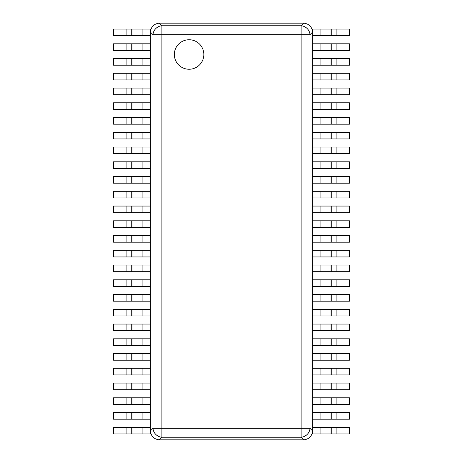 <?xml version="1.0" encoding="UTF-8"?>
<svg xmlns="http://www.w3.org/2000/svg" width="463" height="463" viewBox="0 0 463 463"><rect width="100%" height="100%" fill="white"/><g stroke="black" fill="none" stroke-linecap="round" stroke-linejoin="round"><path stroke-width="0.69" d="M159.284 439.844L303.716 439.844C309.012 439.202 311.981 436.239 312.623 430.937L312.623 32.063C311.981 26.761 309.012 23.798 303.716 23.156L159.284 23.156C153.988 23.798 151.019 26.761 150.377 32.063L150.377 430.937C151.019 436.239 153.988 439.202 159.284 439.844L161.894 437.234L161.894 428.327L152.987 428.327A9.219 8.623 45 0 0 161.894 437.234L301.106 437.234A9.219 8.623 -45 0 0 310.013 428.327L310.013 34.673A9.219 8.623 -135 0 0 301.106 25.766L303.716 23.156M312.623 430.937L310.013 428.327L301.106 428.327L301.106 34.673L310.013 34.673L312.623 32.063M159.284 23.156L161.894 25.766L301.106 25.766L301.106 34.673L161.894 34.673L161.894 25.766A9.219 8.623 135 0 0 152.987 34.673L161.894 34.673L161.894 428.327L301.106 428.327L301.106 437.234L303.716 439.844M203.842 54.495A14.752 14.752 0 0 1 189.095 69.247A14.752 14.752 0 0 1 174.343 54.495A14.752 14.752 0 0 1 189.095 39.743A14.752 14.752 0 0 1 203.842 54.495M131.978 29.047L150.371 29.047L150.371 35.686L131.978 35.686L131.978 29.047L131.22 29.047L131.22 35.686L113.499 35.686L113.499 29.047L131.22 29.047M131.22 35.686L131.978 35.686M131.978 43.8L150.371 43.8L150.371 50.438L131.978 50.438L131.978 43.8L131.22 43.8L131.22 50.438L113.499 50.438L113.499 43.8L131.22 43.8M131.22 50.438L131.978 50.438M131.978 58.552L150.371 58.552L150.371 65.19L131.978 65.19L131.978 58.552L131.22 58.552L131.22 65.19L113.499 65.19L113.499 58.552L131.22 58.552M131.22 65.19L131.978 65.19M131.978 73.299L150.371 73.299L150.371 79.937L131.978 79.937L131.978 73.299L131.22 73.299L131.22 79.937L113.499 79.937L113.499 73.299L131.22 73.299M131.22 79.937L131.978 79.937M131.978 88.051L150.371 88.051L150.371 94.689L131.978 94.689L131.978 88.051L131.22 88.051L131.22 94.689L113.499 94.689L113.499 88.051L131.22 88.051M131.22 94.689L131.978 94.689M131.978 102.803L150.371 102.803L150.371 109.442L131.978 109.442L131.978 102.803L131.22 102.803L131.22 109.442L113.499 109.442L113.499 102.803L131.22 102.803M131.22 109.442L131.978 109.442M131.978 117.556L150.371 117.556L150.371 124.188L131.978 124.188L131.978 117.556L131.22 117.556L131.22 124.188L113.499 124.188L113.499 117.556L131.22 117.556M131.22 124.188L131.978 124.188M131.978 132.302L150.371 132.302L150.371 138.941L131.978 138.941L131.978 132.302L131.22 132.302L131.22 138.941L113.499 138.941L113.499 132.302L131.22 132.302M131.22 138.941L131.978 138.941M131.978 147.055L150.371 147.055L150.371 153.693L131.978 153.693L131.978 147.055L131.22 147.055L131.22 153.693L113.499 153.693L113.499 147.055L131.22 147.055M131.22 153.693L131.978 153.693M131.978 161.807L150.371 161.807L150.371 168.439L131.978 168.439L131.978 161.807L131.22 161.807L131.22 168.439L113.499 168.439L113.499 161.807L131.22 161.807M131.22 168.439L131.978 168.439M131.978 176.553L150.371 176.553L150.371 183.192L131.978 183.192L131.978 176.553L131.22 176.553L131.22 183.192L113.499 183.192L113.499 176.553L131.22 176.553M131.22 183.192L131.978 183.192M131.978 191.306L150.371 191.306L150.371 197.944L131.978 197.944L131.978 191.306L131.22 191.306L131.22 197.944L113.499 197.944L113.499 191.306L131.22 191.306M131.22 197.944L131.978 197.944M131.978 206.058L150.371 206.058L150.371 212.691L131.978 212.691L131.978 206.058L131.22 206.058L131.22 212.691L113.499 212.691L113.499 206.058L131.22 206.058M131.22 212.691L131.978 212.691M131.978 220.805L150.371 220.805L150.371 227.443L131.978 227.443L131.978 220.805L131.22 220.805L131.22 227.443L113.499 227.443L113.499 220.805L131.22 220.805M131.22 227.443L131.978 227.443M131.978 235.557L150.371 235.557L150.371 242.195L131.978 242.195L131.978 235.557L131.22 235.557L131.22 242.195L113.499 242.195L113.499 235.557L131.22 235.557M131.22 242.195L131.978 242.195M131.978 250.309L150.371 250.309L150.371 256.942L131.978 256.942L131.978 250.309L131.22 250.309L131.22 256.942L113.499 256.942L113.499 250.309L131.22 250.309M131.22 256.942L131.978 256.942M131.978 265.056L150.371 265.056L150.371 271.694L131.978 271.694L131.978 265.056L131.22 265.056L131.22 271.694L113.499 271.694L113.499 265.056L131.22 265.056M131.22 271.694L131.978 271.694M131.978 279.808L150.371 279.808L150.371 286.447L131.978 286.447L131.978 279.808L131.22 279.808L131.22 286.447L113.499 286.447L113.499 279.808L131.22 279.808M131.22 286.447L131.978 286.447M131.978 294.561L150.371 294.561L150.371 301.193L131.978 301.193L131.978 294.561L131.22 294.561L131.22 301.193L113.499 301.193L113.499 294.561L131.22 294.561M131.22 301.193L131.978 301.193M131.978 309.307L150.371 309.307L150.371 315.945L131.978 315.945L131.978 309.307L131.22 309.307L131.22 315.945L113.499 315.945L113.499 309.307L131.22 309.307M131.22 315.945L131.978 315.945M131.978 324.059L150.371 324.059L150.371 330.698L131.978 330.698L131.978 324.059L131.22 324.059L131.22 330.698L113.499 330.698L113.499 324.059L131.22 324.059M131.22 330.698L131.978 330.698M131.978 338.812L150.371 338.812L150.371 345.444L131.978 345.444L131.978 338.812L131.22 338.812L131.22 345.444L113.499 345.444L113.499 338.812L131.22 338.812M131.22 345.444L131.978 345.444M131.978 353.558L150.371 353.558L150.371 360.197L131.978 360.197L131.978 353.558L131.22 353.558L131.22 360.197L113.499 360.197L113.499 353.558L131.22 353.558M131.22 360.197L131.978 360.197M131.978 368.311L150.371 368.311L150.371 374.949L131.978 374.949L131.978 368.311L131.22 368.311L131.22 374.949L113.499 374.949L113.499 368.311L131.22 368.311M131.22 374.949L131.978 374.949M131.978 383.063L150.371 383.063L150.371 389.701L131.978 389.701L131.978 383.063L131.22 383.063L131.22 389.701L113.499 389.701L113.499 383.063L131.22 383.063M131.22 389.701L131.978 389.701M131.978 397.81L150.371 397.81L150.371 404.448L131.978 404.448L131.978 397.81L131.22 397.81L131.22 404.448L113.499 404.448L113.499 397.81L131.22 397.81M131.22 404.448L131.978 404.448M131.978 412.562L150.371 412.562L150.371 419.2L131.978 419.2L131.978 412.562L131.22 412.562L131.22 419.2L113.499 419.2L113.499 412.562L131.22 412.562M131.22 419.2L131.978 419.2M131.978 427.314L150.371 427.314L150.371 433.953L131.978 433.953L131.978 427.314L131.22 427.314L131.22 433.953L113.499 433.953L113.499 427.314L131.22 427.314M131.22 433.953L131.978 433.953M331.022 433.953L312.629 433.953L312.629 427.314L331.022 427.314L331.022 433.953L331.78 433.953L331.78 427.314L349.501 427.314L349.501 433.953L331.78 433.953M331.78 427.314L331.022 427.314M331.022 419.2L312.629 419.2L312.629 412.562L331.022 412.562L331.022 419.2L331.78 419.2L331.78 412.562L349.501 412.562L349.501 419.2L331.78 419.2M331.78 412.562L331.022 412.562M331.022 404.448L312.629 404.448L312.629 397.81L331.022 397.81L331.022 404.448L331.78 404.448L331.78 397.81L349.501 397.81L349.501 404.448L331.78 404.448M331.78 397.81L331.022 397.81M331.022 389.701L312.629 389.701L312.629 383.063L331.022 383.063L331.022 389.701L331.78 389.701L331.78 383.063L349.501 383.063L349.501 389.701L331.78 389.701M331.78 383.063L331.022 383.063M331.022 374.949L312.629 374.949L312.629 368.311L331.022 368.311L331.022 374.949L331.78 374.949L331.78 368.311L349.501 368.311L349.501 374.949L331.78 374.949M331.78 368.311L331.022 368.311M331.022 360.197L312.629 360.197L312.629 353.558L331.022 353.558L331.022 360.197L331.78 360.197L331.78 353.558L349.501 353.558L349.501 360.197L331.78 360.197M331.78 353.558L331.022 353.558M331.022 345.444L312.629 345.444L312.629 338.812L331.022 338.812L331.022 345.444L331.78 345.444L331.78 338.812L349.501 338.812L349.501 345.444L331.78 345.444M331.78 338.812L331.022 338.812M331.022 330.698L312.629 330.698L312.629 324.059L331.022 324.059L331.022 330.698L331.78 330.698L331.78 324.059L349.501 324.059L349.501 330.698L331.78 330.698M331.78 324.059L331.022 324.059M331.022 315.945L312.629 315.945L312.629 309.307L331.022 309.307L331.022 315.945L331.78 315.945L331.78 309.307L349.501 309.307L349.501 315.945L331.78 315.945M331.78 309.307L331.022 309.307M331.022 301.193L312.629 301.193L312.629 294.561L331.022 294.561L331.022 301.193L331.78 301.193L331.78 294.561L349.501 294.561L349.501 301.193L331.78 301.193M331.78 294.561L331.022 294.561M331.022 286.447L312.629 286.447L312.629 279.808L331.022 279.808L331.022 286.447L331.78 286.447L331.78 279.808L349.501 279.808L349.501 286.447L331.78 286.447M331.78 279.808L331.022 279.808M331.022 271.694L312.629 271.694L312.629 265.056L331.022 265.056L331.022 271.694L331.78 271.694L331.78 265.056L349.501 265.056L349.501 271.694L331.78 271.694M331.78 265.056L331.022 265.056M331.022 256.942L312.629 256.942L312.629 250.309L331.022 250.309L331.022 256.942L331.78 256.942L331.78 250.309L349.501 250.309L349.501 256.942L331.78 256.942M331.78 250.309L331.022 250.309M331.022 242.195L312.629 242.195L312.629 235.557L331.022 235.557L331.022 242.195L331.78 242.195L331.78 235.557L349.501 235.557L349.501 242.195L331.78 242.195M331.78 235.557L331.022 235.557M331.022 227.443L312.629 227.443L312.629 220.805L331.022 220.805L331.022 227.443L331.78 227.443L331.78 220.805L349.501 220.805L349.501 227.443L331.78 227.443M331.78 220.805L331.022 220.805M331.022 212.691L312.629 212.691L312.629 206.058L331.022 206.058L331.022 212.691L331.78 212.691L331.78 206.058L349.501 206.058L349.501 212.691L331.78 212.691M331.78 206.058L331.022 206.058M331.022 197.944L312.629 197.944L312.629 191.306L331.022 191.306L331.022 197.944L331.78 197.944L331.78 191.306L349.501 191.306L349.501 197.944L331.78 197.944M331.78 191.306L331.022 191.306M331.022 183.192L312.629 183.192L312.629 176.553L331.022 176.553L331.022 183.192L331.78 183.192L331.78 176.553L349.501 176.553L349.501 183.192L331.78 183.192M331.78 176.553L331.022 176.553M331.022 168.439L312.629 168.439L312.629 161.807L331.022 161.807L331.022 168.439L331.78 168.439L331.78 161.807L349.501 161.807L349.501 168.439L331.78 168.439M331.78 161.807L331.022 161.807M331.022 153.693L312.629 153.693L312.629 147.055L331.022 147.055L331.022 153.693L331.78 153.693L331.78 147.055L349.501 147.055L349.501 153.693L331.78 153.693M331.78 147.055L331.022 147.055M331.022 138.941L312.629 138.941L312.629 132.302L331.022 132.302L331.022 138.941L331.78 138.941L331.78 132.302L349.501 132.302L349.501 138.941L331.78 138.941M331.78 132.302L331.022 132.302M331.022 124.188L312.629 124.188L312.629 117.556L331.022 117.556L331.022 124.188L331.78 124.188L331.78 117.556L349.501 117.556L349.501 124.188L331.78 124.188M331.78 117.556L331.022 117.556M331.022 109.442L312.629 109.442L312.629 102.803L331.022 102.803L331.022 109.442L331.78 109.442L331.78 102.803L349.501 102.803L349.501 109.442L331.78 109.442M331.78 102.803L331.022 102.803M331.022 94.689L312.629 94.689L312.629 88.051L331.022 88.051L331.022 94.689L331.78 94.689L331.78 88.051L349.501 88.051L349.501 94.689L331.78 94.689M331.78 88.051L331.022 88.051M331.022 79.937L312.629 79.937L312.629 73.299L331.022 73.299L331.022 79.937L331.78 79.937L331.78 73.299L349.501 73.299L349.501 79.937L331.78 79.937M331.78 73.299L331.022 73.299M331.022 65.19L312.629 65.19L312.629 58.552L331.022 58.552L331.022 65.19L331.78 65.19L331.78 58.552L349.501 58.552L349.501 65.19L331.78 65.19M331.78 58.552L331.022 58.552M331.022 50.438L312.629 50.438L312.629 43.8L331.022 43.8L331.022 50.438L331.78 50.438L331.78 43.8L349.501 43.8L349.501 50.438L331.78 50.438M331.78 43.8L331.022 43.8M331.022 35.686L312.629 35.686L312.629 29.047L331.022 29.047L331.022 35.686L331.78 35.686L331.78 29.047L349.501 29.047L349.501 35.686L331.78 35.686M331.78 29.047L331.022 29.047M150.377 32.063L152.987 34.673L152.987 428.327L150.377 430.937M142.905 35.686L142.905 29.047M126.092 29.047L126.092 35.686M142.905 50.438L142.905 43.8M126.092 43.8L126.092 50.438M142.905 65.19L142.905 58.552M126.092 58.552L126.092 65.19M142.905 79.937L142.905 73.299M126.092 73.299L126.092 79.937M142.905 94.689L142.905 88.051M126.092 88.051L126.092 94.689M142.905 109.442L142.905 102.803M126.092 102.803L126.092 109.442M142.905 124.188L142.905 117.556M126.092 117.556L126.092 124.188M142.905 138.941L142.905 132.302M126.092 132.302L126.092 138.941M142.905 153.693L142.905 147.055M126.092 147.055L126.092 153.693M142.905 168.439L142.905 161.807M126.092 161.807L126.092 168.439M142.905 183.192L142.905 176.553M126.092 176.553L126.092 183.192M142.905 197.944L142.905 191.306M126.092 191.306L126.092 197.944M142.905 212.691L142.905 206.058M126.092 206.058L126.092 212.691M142.905 227.443L142.905 220.805M126.092 220.805L126.092 227.443M142.905 242.195L142.905 235.557M126.092 235.557L126.092 242.195M142.905 256.942L142.905 250.309M126.092 250.309L126.092 256.942M142.905 271.694L142.905 265.056M126.092 265.056L126.092 271.694M142.905 286.447L142.905 279.808M126.092 279.808L126.092 286.447M142.905 301.193L142.905 294.561M126.092 294.561L126.092 301.193M142.905 315.945L142.905 309.307M126.092 309.307L126.092 315.945M142.905 330.698L142.905 324.059M126.092 324.059L126.092 330.698M142.905 345.444L142.905 338.812M126.092 338.812L126.092 345.444M142.905 360.197L142.905 353.558M126.092 353.558L126.092 360.197M142.905 374.949L142.905 368.311M126.092 368.311L126.092 374.949M142.905 389.701L142.905 383.063M126.092 383.063L126.092 389.701M142.905 404.448L142.905 397.81M126.092 397.81L126.092 404.448M142.905 419.2L142.905 412.562M126.092 412.562L126.092 419.2M142.905 433.953L142.905 427.314M126.092 427.314L126.092 433.953M320.095 427.314L320.095 433.953M336.908 433.953L336.908 427.314M320.095 412.562L320.095 419.2M336.908 419.2L336.908 412.562M320.095 397.81L320.095 404.448M336.908 404.448L336.908 397.81M320.095 383.063L320.095 389.701M336.908 389.701L336.908 383.063M320.095 368.311L320.095 374.949M336.908 374.949L336.908 368.311M320.095 353.558L320.095 360.197M336.908 360.197L336.908 353.558M320.095 338.812L320.095 345.444M336.908 345.444L336.908 338.812M320.095 324.059L320.095 330.698M336.908 330.698L336.908 324.059M320.095 309.307L320.095 315.945M336.908 315.945L336.908 309.307M320.095 294.561L320.095 301.193M336.908 301.193L336.908 294.561M320.095 279.808L320.095 286.447M336.908 286.447L336.908 279.808M320.095 265.056L320.095 271.694M336.908 271.694L336.908 265.056M320.095 250.309L320.095 256.942M336.908 256.942L336.908 250.309M320.095 235.557L320.095 242.195M336.908 242.195L336.908 235.557M320.095 220.805L320.095 227.443M336.908 227.443L336.908 220.805M320.095 206.058L320.095 212.691M336.908 212.691L336.908 206.058M320.095 191.306L320.095 197.944M336.908 197.944L336.908 191.306M320.095 176.553L320.095 183.192M336.908 183.192L336.908 176.553M320.095 161.807L320.095 168.439M336.908 168.439L336.908 161.807M320.095 147.055L320.095 153.693M336.908 153.693L336.908 147.055M320.095 132.302L320.095 138.941M336.908 138.941L336.908 132.302M320.095 117.556L320.095 124.188M336.908 124.188L336.908 117.556M320.095 102.803L320.095 109.442M336.908 109.442L336.908 102.803M320.095 88.051L320.095 94.689M336.908 94.689L336.908 88.051M320.095 73.299L320.095 79.937M336.908 79.937L336.908 73.299M320.095 58.552L320.095 65.19M336.908 65.19L336.908 58.552M320.095 43.8L320.095 50.438M336.908 50.438L336.908 43.8M320.095 29.047L320.095 35.686M336.908 35.686L336.908 29.047"/></g></svg>
